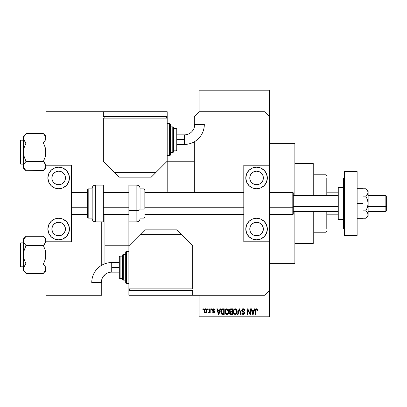 <?xml version="1.0" encoding="UTF-8"?>
<svg xmlns="http://www.w3.org/2000/svg" width="407" height="407" viewBox="0 0 407 407"><rect width="100%" height="100%" fill="white"/><g stroke="black" fill="none" stroke-linecap="round" stroke-linejoin="round"><path stroke-width="0.61" d="M214.581 309.147L214.927 310.073L214.418 310.149L213.655 309.351L212.973 310.078L214.647 311.136L214.784 312.271L213.94 312.963L212.866 312.657L212.53 311.818L213.039 311.742L213.69 312.398L214.336 311.803L212.668 310.846L212.53 309.579L213.192 308.857L214.423 308.999M269.337 263.354L294.877 263.354L294.877 211.482L294.877 263.354L269.337 263.354M294.877 143.646L269.337 143.646L294.877 143.646L294.877 195.518L294.877 143.646M199.109 90.975L199.109 111.727L199.109 90.176L269.337 90.176L269.337 90.975L199.109 90.975L199.109 90.176L269.337 90.176L269.337 90.975L199.109 90.975M199.109 295.273L199.109 316.025L269.337 316.025L269.337 241.804L243.803 241.804L269.337 241.804L269.337 165.196L243.803 165.196L269.337 165.196L269.337 316.025L199.109 316.025L199.109 295.273M269.337 116.514L269.337 90.975L269.337 116.514L264.55 111.727L199.109 111.727L194.322 116.514L194.322 127.386L194.322 116.514L199.109 111.727L264.55 111.727L269.337 116.514L269.337 165.196L269.337 116.514M207.672 309.641L207.672 308.842L208.18 308.842L208.18 309.641L207.672 309.641L208.18 309.641L208.18 308.842L207.672 308.842L208.18 308.842L208.18 309.641L207.672 309.641L207.672 308.842L207.672 309.641M209.656 312.373L209.096 312.978L208.613 312.759L208.76 312.179L209.61 311.777L209.702 308.842L210.21 308.842L210.21 312.902L209.702 312.902L209.702 312.255L209.223 312.958L208.613 312.759L208.76 312.179L209.529 311.981L209.702 310.948L209.61 311.777L208.76 312.179L208.613 312.759L209.096 312.978L209.702 312.255L209.702 312.902L210.21 312.902L210.21 308.842L209.702 308.842L210.21 308.842L210.21 312.902L209.702 312.902M211.152 309.641L211.152 308.842L211.66 308.842L211.66 309.641L211.152 309.641L211.66 309.641L211.66 308.842L211.152 308.842L211.66 308.842L211.66 309.641L211.152 309.641L211.152 308.842L211.152 309.641M219.978 308.842L219.541 310.51L219.978 308.842L220.513 308.842L218.966 314.428L218.432 314.428L216.814 308.842L217.343 308.842L217.786 310.51L219.541 310.51L217.786 310.51L217.343 308.842L216.814 308.842L218.432 314.428L218.966 314.428L220.513 308.842L219.978 308.842L220.513 308.842L218.966 314.428L218.432 314.428L216.814 308.842L217.343 308.842M226.897 308.771L228.083 309.289L228.744 310.566L228.775 312.54L228.332 313.685L227.579 314.352L226.653 314.484L225.829 314.102L225.132 312.993L225.203 310.088L225.875 309.127L226.897 308.771L225.442 309.62L224.939 311.63C224.852 313.176 225.503 314.133 226.892 314.499C228.312 314.123 228.968 313.146 228.856 311.559L228.352 309.646L227.009 308.776M235.241 308.771L236.426 309.289L237.088 310.566L237.118 312.54L236.676 313.685L235.923 314.352L234.997 314.484L234.173 314.102L233.476 312.993L233.547 310.088L234.218 309.127L235.241 308.771L233.786 309.62L233.282 311.63C233.196 313.176 233.847 314.133 235.236 314.499C236.655 314.123 237.312 313.146 237.2 311.559L236.696 309.646L235.353 308.776M257.143 309.071L256.415 308.771L257.209 309.162L257.514 310.51L257.005 310.582L256.568 309.452L255.845 309.844L255.774 314.428L255.265 314.428L255.443 309.412L256.415 308.771L255.265 310.638L255.265 314.428L255.774 314.428L255.845 309.844L256.39 309.422L257.005 310.582L257.514 310.51L257.366 309.473M254.222 308.842L253.785 310.51L254.222 308.842L254.757 308.842L253.21 314.428L252.676 314.428L251.058 308.842L251.587 308.842L252.03 310.51L253.785 310.51L252.03 310.51L251.587 308.842L251.058 308.842L252.676 314.428L253.21 314.428L254.757 308.842L254.222 308.842L254.757 308.842L253.21 314.428L252.676 314.428L251.058 308.842L251.587 308.842M249.969 308.842L249.969 313.314L249.969 308.842L250.478 308.842L250.478 314.428L249.934 314.428L247.792 309.951L247.792 314.428L247.283 314.428L247.283 308.842L247.827 308.842L249.969 313.314L247.827 308.842L247.283 308.842L247.283 314.428L247.792 314.428L247.792 309.951L249.934 314.428L250.478 314.428L250.478 308.842L249.969 308.842L250.478 308.842L250.478 314.428L249.934 314.428M243.208 308.771L241.626 310.388L242.297 309.015L243.386 308.776L244.205 309.081L244.887 310.653L244.383 310.729L244.052 309.803L243.284 309.427L242.424 309.666L242.14 310.49L242.552 311.126L244.378 311.945L244.724 313.263L243.879 314.397L242.984 314.474L242.165 314.016L241.768 312.83L242.277 312.759L242.536 313.543L243.284 313.848L244.042 313.543L244.231 312.8L243.905 312.24L242.058 311.492L241.626 310.388L242.394 311.716L244.078 312.383L244.236 312.952L243.284 313.848L242.277 312.759L241.768 312.83L243.3 314.499L244.744 312.968L242.134 310.378L243.162 309.422L244.383 310.729L244.887 310.653C244.866 309.518 244.307 308.888 243.208 308.771L243.386 308.776M239.189 310.373L238.07 314.428L237.54 314.428L239.133 308.842L239.631 308.842L241.137 314.428L240.608 314.428L239.413 309.493L238.07 314.428L237.54 314.428L238.07 314.428L239.413 309.493L240.608 314.428L241.137 314.428L239.631 308.842L239.133 308.842L239.631 308.842L241.137 314.428L240.608 314.428L239.413 309.493M230.983 308.842C229.96 308.888 229.446 309.432 229.436 310.48L230.194 308.979L232.555 308.842L232.555 314.428L229.955 314.056L229.589 312.856L230.128 311.854L229.436 310.48L230.128 311.854L229.584 313.024L230.978 314.428L232.555 314.428L232.555 308.842L230.983 308.842L232.555 308.842L232.555 314.428L230.978 314.428M222.726 308.842C221.311 309.137 220.67 310.078 220.803 311.665L221.016 310.165L221.596 309.198L224.211 308.842L224.211 314.428L221.652 314.138L221.026 313.181L220.803 311.665L221.988 314.326L224.211 314.428L224.211 308.842L222.726 308.842L224.211 308.842L224.211 314.428M204.156 311.513L204.584 309.213L205.443 308.771L206.466 309.208L206.934 311.228L206.201 312.779L205.357 312.968L204.609 312.551L204.116 310.912L205.53 312.978C206.563 312.718 207.031 312.016 206.944 310.872C207.031 309.732 206.558 309.03 205.53 308.771C204.492 309.035 204.019 309.747 204.116 310.912L204.121 311.09M202.884 309.641L202.884 308.842L203.393 308.842L203.393 309.641L202.884 309.641L203.393 309.641L203.393 308.842L202.884 308.842L203.393 308.842L203.393 309.641L202.884 309.641L202.884 308.842L202.884 309.641M199.109 316.824L269.337 316.824L269.337 316.025L269.337 316.824L199.109 316.824L199.109 316.025L199.109 316.824M104.94 263.741L104.94 214.672L104.94 263.741M104.233 275.325L104.94 275.325L104.94 274.649L104.94 275.325L104.233 275.325M257.473 309.936L257.509 310.332M257.514 310.51L256.995 310.399M256.98 310.22L256.909 309.859M256.39 309.422L255.845 309.844L256.207 309.452M255.845 309.844L255.774 310.592L255.845 309.844M255.774 314.428L255.265 314.428L255.265 310.638M255.27 310.327L255.296 310.017M255.352 309.707L255.443 309.412M255.596 309.147L255.957 308.862M253.139 312.79L253.612 311.162L252.198 311.162L252.696 312.983L252.198 311.162L253.612 311.162L252.905 313.848L252.62 312.698L252.905 313.848L253.068 313.049M247.792 314.428L247.283 314.428L247.283 308.842L247.827 308.842M243.559 308.801L243.9 308.898M244.79 309.951L244.856 310.251M244.887 310.653L244.348 310.48M244.348 310.475L244.052 309.803M243.411 309.442L243.06 309.427M242.241 309.9L242.15 310.175M242.134 310.282L242.241 310.831M243.213 311.38L243.534 311.477M244.169 311.762L244.495 312.093M244.541 312.164L244.668 312.444M244.724 313.263L244.658 313.553M242.984 314.474L242.399 314.229M241.87 313.461L241.799 313.151M241.768 312.83L242.302 312.968M242.872 313.777L242.618 313.624M244.231 313.08L243.905 312.24M244.119 312.444L244.236 312.952L244.078 312.383L243.147 311.976M243.01 311.935L242.307 311.67M241.809 311.177L241.666 310.79M242.053 309.218L242.541 308.882M242.582 308.867L242.887 308.791M242.465 311.747L242.943 311.915M243.396 311.436L242.969 311.299M239.133 308.842L237.54 314.428L239.133 308.842M236.91 310.048L237.083 310.546M237.149 310.892L237.195 311.309M237.022 312.942L236.93 313.202M236.162 314.214L235.485 314.484M233.369 312.591L233.664 313.441M233.343 310.836L233.404 310.51M234.061 309.274L234.814 308.821M236.085 309.005L236.426 309.289L236.085 309.005M235.129 313.843L235.948 313.624M235.027 313.828L234.091 313.095L233.791 311.645L234.045 313.003M235.058 309.437L234.071 310.205L233.791 311.645C233.694 310.455 234.183 309.712 235.246 309.422L235.058 309.437M235.149 309.427L235.918 309.635L235.246 309.422L236.691 311.553L236.096 313.502L236.691 311.553C236.808 312.779 236.319 313.548 235.236 313.848L235.327 313.843M233.959 310.47L234.005 312.907M236.676 311.192L236.06 309.742M236.533 310.475L236.182 309.875M230.693 314.413L230.428 314.357M229.675 313.578L229.604 313.304M229.95 311.747L229.584 311.274M229.818 309.274L230.489 308.888M230.123 314.204L230.423 314.357M230.835 311.447L232.046 311.452L232.046 309.493L230.973 309.493L232.046 309.493L232.046 311.452L230.24 311.243L230.052 309.936L229.945 310.475L231.044 311.452L229.945 310.475L230.214 309.712L230.973 309.493L230.382 309.595M230.311 313.573L231.166 313.777L230.092 312.81L230.55 313.716M230.092 312.81L230.56 312.159L230.189 312.459M231.095 312.108L232.046 312.108L232.046 313.777L231.166 313.777L232.046 313.777L232.046 312.108L230.56 312.159L230.103 313.131M230.866 313.766L231.166 313.777M228.566 310.048L228.739 310.546M228.678 312.942L228.592 313.202M227.818 314.214L227.142 314.484M224.985 312.352L225.32 313.436M224.939 311.63L224.944 311.365M225 310.836L225.066 310.51M226.063 308.994L226.47 308.821M227.747 309.01L228.088 309.295M226.785 313.843L227.605 313.624M226.684 313.828L225.748 313.095L225.447 311.645L225.702 313.003M226.714 309.437L225.727 310.205L225.447 311.645C225.356 310.455 225.839 309.712 226.903 309.422L226.714 309.437M226.806 309.427L227.574 309.635L226.903 309.422L228.347 311.553L227.752 313.502L228.347 311.553C228.464 312.779 227.976 313.548 226.892 313.848L226.984 313.843M225.615 310.47L225.661 312.907M228.332 311.192L227.717 309.742M228.19 310.475L227.839 309.875M222.385 314.408L221.988 314.326M221.647 314.133L220.94 312.897M221.026 313.181L220.813 312.062M221.601 309.193L222.003 308.959M222.008 308.954L222.405 308.862M221.835 309.783L221.515 310.307L222.792 309.493L223.702 309.493L223.702 313.777L222.08 313.665L221.311 311.67L221.444 310.536M222.492 309.508L221.922 309.707M221.367 312.454L222.08 313.665L223.702 313.777L223.702 309.493L222.69 309.498M221.673 313.288L222.807 313.777L222.166 313.7M221.698 309.941L221.316 311.95M218.895 312.79L219.368 311.162L217.959 311.162L218.661 313.848L217.959 311.162L219.368 311.162L218.574 313.451M218.763 313.314L218.829 313.049M214.927 310.073L213.685 308.771L212.459 310.083L214.347 311.899L213.69 312.398L213.039 311.742L212.53 311.818L213.711 312.978L214.855 311.818L212.968 309.981L213.655 309.351L214.418 310.149L214.927 310.073L214.392 309.992M214.652 309.249L214.815 309.59M214.331 309.788L214.163 309.534M213.807 309.361L213.4 309.381M212.968 309.981L213.126 310.368M213.1 310.348L213.828 310.653M212.556 311.971L213.059 311.869M213.039 311.742L213.919 312.378M213.69 312.398L214.347 311.899L214.118 311.523M214.291 312.123L214.184 311.564M212.474 309.834L212.53 309.579M209.096 312.978L208.613 312.759M208.76 312.179L209.264 312.225M209.127 312.25L209.651 311.574M209.702 308.842L209.702 310.948M206.664 309.493L206.807 309.824M206.201 312.779L206.466 312.54M205.006 312.856L204.614 312.561M204.172 310.2L204.238 309.895M204.965 308.903L205.347 308.781M206.67 309.498L206.466 309.208M205.072 309.524L204.635 310.633L204.879 312.006M204.787 311.843L205.545 312.398L204.624 310.877L205.52 309.351L206.441 310.877L205.545 312.398L206.156 312.047L206.354 310.139L205.398 309.361M206.4 310.358L206.313 309.997M206.1 309.635L205.764 309.391M252.696 312.983L252.772 313.268M252.828 313.502L252.905 313.848M234.707 309.544L234.407 309.763M234.279 309.895L234.071 310.205M226.363 309.544L226.063 309.763M225.936 309.895L225.727 310.205M221.515 310.307L221.322 311.324M218.661 313.848L218.712 313.578M204.635 310.633L204.635 311.121M206.156 312.047L206.43 310.627M326.796 177.961L326.796 192.185L326.796 177.961L343.554 177.961L326.796 177.961M326.796 195.518L326.796 192.185L326.796 195.518M314.026 174.771L325.997 174.771L325.997 195.518L325.997 174.771L326.796 175.57M326.796 229.039L326.796 211.482L326.796 229.039L344.353 229.039L343.554 229.039L343.554 219.459L343.554 229.039L326.796 229.039M314.026 232.229L325.997 232.229L325.997 211.482L325.997 232.229L326.796 231.43M344.353 177.961L343.554 177.961L343.554 187.541L343.554 177.961L344.353 177.961M326.796 192.185L337.968 192.185L326.796 192.185M337.968 214.815L326.796 214.815L337.968 214.815M314.026 211.131L314.026 242.603L313.232 243.401L294.877 243.401L313.232 243.401L313.232 211.482L313.232 243.401L314.026 242.603L314.026 211.482M313.232 163.599L313.232 195.518L313.232 163.599L294.877 163.599L313.232 163.599L314.026 164.397L313.232 163.599M314.026 195.518L314.026 195.869M167.191 161.762L194.322 161.762L167.191 161.762M194.322 142.608L192.709 142.608L194.322 142.608M45.701 137.057L45.711 139.474L43.401 142.913L45.711 139.474L45.889 138.278L45.477 136.452M44.495 134.859L43.401 133.638L26.028 133.638L43.401 133.638L45.889 136.126L43.401 133.638L45.482 136.467M23.728 167.313L23.54 166.097L23.54 168.249L26.028 170.731L24.242 168.493L23.54 166.097L24.232 163.716L26.028 161.457L43.401 161.457L45.701 164.876L45.711 167.297L43.401 170.731L26.028 170.731L23.952 167.923M20.828 164.158L20.828 140.217A0.478 0.478 0 0 0 20.35 140.695L20.35 163.68A0.478 0.478 0 0 0 20.828 164.158L23.54 164.158L20.828 164.158A0.478 0.478 0 0 1 20.35 163.68L20.35 140.695A0.478 0.478 0 0 1 20.828 140.217L20.828 164.158M23.54 140.217L20.828 140.217L23.54 140.217M45.884 166.163L45.33 163.96M44.465 162.642L43.401 161.457L45.192 156.965L45.889 152.187L45.192 147.415L43.401 142.913L44.404 141.809L43.401 142.913L26.028 142.913L43.401 142.913L45.192 147.415L45.706 149.776L45.706 154.609L45.192 156.965L43.401 161.457L26.028 161.457L24.237 163.706L23.54 166.097L23.54 168.249L26.028 170.731L43.635 170.492M23.728 164.876L23.977 164.219M45.889 166.097L45.711 167.297L44.383 169.653M23.723 137.073L23.952 136.452M23.947 140.084L23.54 138.278L23.723 139.484L23.718 137.078L25.794 133.878M24.964 141.728L23.728 139.494L23.54 138.278L23.54 152.187L24.237 147.41L26.028 142.913L23.988 140.176M45.701 139.494L45.452 140.156M43.401 133.638L45.187 135.882M23.54 136.126L23.54 138.278L24.232 135.897L26.028 133.638L23.54 136.126L23.723 154.599L24.237 156.954L26.028 161.457L25.025 162.566L26.028 161.457L24.237 156.954L23.54 152.187L23.54 166.092M26.028 170.731L24.934 169.51M26.028 142.913L25.025 141.809L26.028 142.913L24.237 147.41L23.723 149.761L23.54 166.097M45.436 136.36L45.197 135.897M45.442 164.194L45.197 163.716M45.889 168.249L44.429 169.592M43.401 161.457L45.187 163.7M128.882 245.238L104.94 245.238L128.882 245.238M44.495 237.49L43.401 236.269L26.028 236.269L43.401 236.269L45.889 238.751L43.401 236.269L45.187 238.507L45.889 240.903L45.706 239.692L45.711 242.104L43.401 245.543L45.452 242.781M23.728 269.943L23.54 268.722L23.54 270.874L26.028 273.362L24.242 271.118L23.54 268.722L24.232 266.341L26.028 264.087L43.401 264.087L45.701 267.506L45.711 269.922L43.401 273.362L26.028 273.362L23.952 270.548M20.828 266.783L20.828 242.842A0.478 0.478 0 0 0 20.35 243.32L20.35 266.305A0.478 0.478 0 0 0 20.828 266.783L23.54 266.783L20.828 266.783A0.478 0.478 0 0 1 20.35 266.305L20.35 243.32A0.478 0.478 0 0 1 20.828 242.842L20.828 266.783M23.54 242.842L20.828 242.842L23.54 242.842M45.884 268.793L45.706 267.516L45.711 269.922L44.383 272.283M44.465 265.272L43.401 264.087L45.192 259.59L45.889 254.813L45.192 250.046L43.401 245.543L44.404 244.434L43.401 245.543L26.028 245.543L43.401 245.543L45.192 250.046L45.706 252.401L45.706 257.239L45.192 259.59L43.401 264.087L26.028 264.087L24.242 266.326L25.025 265.196L23.718 267.526L23.54 268.722L23.54 270.874L26.028 273.362L43.635 273.122M23.728 267.506L23.977 266.844M45.706 269.927L45.477 270.548M43.401 236.269L45.436 238.99M23.54 238.751L23.54 240.903L24.232 238.522L26.028 236.269L23.54 238.751L23.723 242.114L23.718 239.703L25.794 236.508M26.028 245.543L24.242 243.3L23.54 240.903L23.54 254.813L24.237 250.035L26.028 245.543L24.242 243.3L23.54 240.903L23.54 268.722L23.723 252.391L24.237 250.035L26.028 245.543L24.964 244.358M26.028 264.087L24.237 259.585L23.54 254.813L24.237 259.585L26.028 264.087L25.025 265.191M26.028 273.362L24.934 272.141M45.711 239.703L45.711 242.104M45.889 270.874L44.429 272.222M43.401 264.087L45.187 266.326L45.889 268.722M23.993 136.36L24.257 135.857M43.401 142.913L44.404 141.809M23.952 140.105L23.728 139.494M45.477 164.27L45.701 164.876M26.028 161.457L25.025 162.566M45.477 167.923L45.701 167.313M20.35 162.561L20.35 163.456M20.35 140.914L20.35 141.814M45.436 168.01L45.197 168.478M43.401 245.543L44.404 244.434M23.952 242.73L23.728 242.124M45.477 266.895L45.701 267.506M20.35 265.186L20.35 266.086M20.35 243.544L20.35 244.439M23.993 238.99L24.257 238.487M45.436 270.64L45.197 271.103M257.89 222.385L256.568 222.253A6.782 6.782 0 0 1 263.354 229.039A6.782 6.782 0 0 1 256.568 235.821A6.782 6.782 0 0 1 249.786 229.039A6.782 6.782 0 0 1 256.568 222.253L253.973 222.771L251.775 224.242L250.305 226.44L249.786 229.039L250.305 231.634L250.931 232.804L252.803 234.676L255.245 235.689L257.89 235.689L260.338 234.676L262.21 232.804L263.222 230.362L263.222 227.711L262.21 225.269L260.338 223.397L257.89 222.385L255.245 222.385M255.245 184.615L252.803 183.603L250.931 181.731L249.918 179.289L249.786 177.961L250.305 175.366L251.775 173.168L253.973 171.698L256.568 171.179A6.782 6.782 0 0 1 263.354 177.961A6.782 6.782 0 0 1 256.568 184.747L257.89 184.615L255.245 184.615L256.568 184.747A6.782 6.782 0 0 1 249.786 177.961A6.782 6.782 0 0 1 256.568 171.179L259.167 171.698L260.338 172.324L262.79 175.249M256.568 188.736A10.775 10.775 0 0 1 245.797 177.961A10.775 10.775 0 0 1 256.568 167.191L260.694 168.01L264.189 170.345L266.524 173.84L267.343 177.961L266.524 182.087L264.189 185.582L260.694 187.917L256.568 188.736L252.447 187.917L248.952 185.582L246.617 182.087L245.797 177.961L246.617 173.84L248.952 170.345L252.447 168.01L256.568 167.191A10.775 10.775 0 0 1 267.343 177.961A10.775 10.775 0 0 1 256.568 188.736M256.568 239.809A10.775 10.775 0 0 1 245.797 229.039A10.775 10.775 0 0 1 256.568 218.264L260.694 219.083L264.189 221.418L266.524 224.913L267.343 229.039L266.524 233.16L264.189 236.655L260.694 238.99L256.568 239.809L252.447 238.99L248.952 236.655L246.617 233.16L245.797 229.039L246.617 224.913L248.952 221.418L252.447 219.083L256.568 218.264A10.775 10.775 0 0 1 267.343 229.039A10.775 10.775 0 0 1 256.568 239.809M262.836 175.366L263.354 177.961L262.836 180.56L261.365 182.758L259.473 184.091M243.803 165.196L243.803 241.804L243.803 165.196M250.585 237.993L248.952 236.655M260.694 238.99L260.205 239.179M260.694 168.01L260.205 167.821M250.585 169.007L248.952 170.345M259.167 184.229L257.89 184.615M344.353 235.424L344.353 171.576L357.122 171.576L344.353 171.576L344.353 235.424L357.122 235.424L357.122 171.576L357.122 235.424L344.353 235.424M136.864 196.489L136.864 210.511A3.19 1.221 0 0 0 140.054 209.29L140.054 197.71M144.047 197.924L144.047 209.076A0.799 0.305 0 0 0 144.846 208.771L144.846 198.229M140.054 209.076L144.047 209.076L144.047 188.894L144.846 189.693L144.846 208.771A0.799 0.305 180 0 1 144.047 209.076L140.054 209.076M128.882 221.856L128.882 185.144L128.882 210.511L136.864 210.511L136.864 185.144C138.802 185.338 139.866 186.401 140.054 188.339L140.054 209.29A3.19 1.221 180 0 1 136.864 210.511L128.882 210.511L128.882 290.486L192.725 290.486L192.725 295.273L264.55 295.273L269.337 290.486L264.55 295.273L192.725 295.273L192.725 290.486L128.882 290.486L128.882 295.273L128.882 288.889L192.725 288.889L192.725 245.797L176.765 229.833L144.846 229.833L128.882 245.797L128.882 288.889L192.725 288.889L192.725 245.797L181.553 234.625L140.054 234.625L128.882 245.797L128.882 221.856L136.864 221.856L136.864 210.511L136.864 221.856C138.802 221.662 139.866 220.599 140.054 218.661M140.054 218.106L144.047 218.106L144.047 209.076L144.047 218.106L144.846 217.307M363.029 188.339L357.122 188.339L363.029 188.339L363.029 203.5L357.122 203.5L363.029 203.5L363.029 218.661L357.122 218.661L363.029 218.661L363.029 188.339M365.781 188.756L368.137 190.73L368.137 192.44L368.137 190.73L365.781 188.756L367.46 190.517L368.137 192.44L367.46 190.517L365.781 188.756L363.029 188.756L365.781 188.756L367.119 190.069M366.727 211.752L365.781 210.872L367.46 207.341L368.137 203.5L368.137 214.56L368.137 192.44L368.137 203.5L367.46 199.659L365.781 196.128L367.959 193.417L365.781 196.128L363.029 196.128L365.781 196.128L367.46 199.659L368.137 203.5L367.46 207.341L365.781 210.872L363.029 210.872L365.781 210.872L366.712 211.732L367.959 213.578L367.959 215.532L365.781 218.244L363.029 218.244L365.781 218.244L366.732 217.363M368.137 192.44L367.46 194.363L368.137 192.44M368.137 214.611L368.137 216.27L367.679 212.978M368.137 214.56L367.959 215.537L366.717 217.379M367.663 190.837L367.46 190.522M366.712 211.732L367.46 212.632M167.191 190.73L167.191 116.514L103.347 116.514L103.347 111.727L45.889 111.727L45.889 165.196L71.423 165.196L45.889 165.196L45.889 295.273L101.75 295.273L101.75 279.614L101.75 295.273L45.889 295.273L45.889 241.804L71.423 241.804L45.889 241.804L45.889 111.727L103.347 111.727L103.347 116.514L167.191 116.514L167.191 111.727L167.191 118.111L103.347 118.111L103.347 161.203L119.307 177.167L151.226 177.167L167.191 161.203L167.191 118.111L103.347 118.111L103.347 161.203L114.52 172.375L156.018 172.375L167.191 161.203L167.191 190.73A11.971 11.971 0 0 1 167.084 192.328L167.191 190.73M101.75 265.227L101.75 221.856L101.75 265.227M194.322 141.773L194.322 192.328L194.322 141.773M128.988 214.672L128.882 216.27M111.722 267.343L111.722 262.556A19.963 19.963 0 0 0 91.758 282.519L101.338 282.519A10.384 10.384 0 0 1 111.722 272.13L111.722 267.343L119.307 267.343L119.307 256.97L119.307 277.716A0.799 0.799 0 0 0 120.106 278.515L120.106 256.171A0.799 0.799 0 0 0 119.307 256.97A0.799 0.799 0 0 1 120.106 256.171L120.106 278.515L122.497 278.515L120.106 278.515A0.799 0.799 0 0 1 119.307 277.716L119.307 267.343L111.722 267.343L111.722 272.13A10.384 10.384 0 0 0 101.338 282.519L91.758 282.519A19.963 19.963 0 0 1 111.722 262.556L111.722 267.343M126.491 283.303L126.491 251.384A0.799 0.799 0 0 0 125.692 252.182L125.692 282.504A0.799 0.799 0 0 0 126.491 283.303L128.882 283.303L126.491 283.303A0.799 0.799 0 0 1 125.692 282.504L125.692 252.182A0.799 0.799 0 0 1 126.491 251.384L126.491 283.303M123.296 280.113L123.296 254.573A0.799 0.799 0 0 0 122.497 255.372L122.497 279.314A0.799 0.799 0 0 0 123.296 280.113L125.692 280.113L123.296 280.113A0.799 0.799 0 0 1 122.497 279.314L122.497 255.372A0.799 0.799 0 0 1 123.296 254.573L123.296 280.113M122.497 256.171L120.106 256.171L122.497 256.171M125.692 254.573L123.296 254.573L125.692 254.573M128.882 251.384L126.491 251.384L128.882 251.384M191.926 290.486L191.926 288.889L191.926 290.486M129.68 290.486L129.68 288.889L129.68 290.486M192.725 295.273L128.882 295.273L192.725 295.273M181.553 234.625L176.765 229.833L144.846 229.833L140.054 234.625L181.553 234.625M385.851 206.547L386.65 206.242L386.65 196.316L386.65 210.684L386.65 206.242L385.851 206.547L385.851 195.518L385.851 206.547L368.137 206.547L385.851 206.547L385.851 211.482L385.851 206.547M292.801 207.768L293.279 207.585L293.279 192.806L293.279 207.585L292.801 207.768L292.801 192.328L292.801 207.768L269.337 207.768L292.801 207.768L292.801 214.672L292.801 207.768M293.279 206.547L337.968 206.547L293.279 206.547M71.423 207.768L87.383 207.768L71.423 207.768M103.347 207.768L128.882 207.768L103.347 207.768M144.846 207.768L243.803 207.768L144.846 207.768M293.279 214.194L293.279 207.585L293.279 214.194L292.801 214.672L269.337 214.672M343.554 187.541L343.554 219.459A0.799 0.799 0 0 0 344.353 218.661A0.799 0.799 0 0 1 343.554 219.459L343.554 187.541L338.766 187.541A0.799 0.799 0 0 0 337.968 188.339L337.968 218.661A0.799 0.799 0 0 0 338.766 219.459L338.766 187.541L338.766 219.459L343.554 219.459L338.766 219.459A0.799 0.799 0 0 1 337.968 218.661L337.968 188.339A0.799 0.799 0 0 1 338.766 187.541L343.554 187.541A0.799 0.799 0 0 1 344.353 188.339A0.799 0.799 0 0 0 343.554 187.541M59.982 222.385L58.654 222.253A6.782 6.782 0 0 1 65.441 229.039A6.782 6.782 0 0 1 58.654 235.821A6.782 6.782 0 0 1 51.872 229.039A6.782 6.782 0 0 1 58.654 222.253L56.059 222.771L53.861 224.242L52.391 226.44L51.872 229.039L52.391 231.634L53.017 232.804L54.889 234.676L57.331 235.689L59.982 235.689L62.424 234.676L64.296 232.804L65.308 230.362L65.308 227.711L64.296 225.269L62.424 223.397L59.982 222.385L57.331 222.385M57.331 184.615L54.889 183.603L53.017 181.731L52.004 179.289L51.872 177.961L52.391 175.366L53.861 173.168L56.059 171.698L58.654 171.179A6.782 6.782 0 0 1 65.441 177.961A6.782 6.782 0 0 1 58.654 184.747L59.982 184.615L57.331 184.615L58.654 184.747A6.782 6.782 0 0 1 51.872 177.961A6.782 6.782 0 0 1 58.654 171.179L59.982 171.311L62.424 172.324L64.876 175.249M58.654 188.736A10.775 10.775 0 0 1 47.884 177.961A10.775 10.775 0 0 1 58.654 167.191L62.78 168.01L66.275 170.345L68.61 173.84L69.429 177.961L68.61 182.087L66.275 185.582L62.78 187.917L58.654 188.736L54.533 187.917L51.038 185.582L48.703 182.087L47.884 177.961L48.703 173.84L51.038 170.345L54.533 168.01L58.654 167.191A10.775 10.775 0 0 1 69.429 177.961A10.775 10.775 0 0 1 58.654 188.736M58.654 239.809A10.775 10.775 0 0 1 47.884 229.039A10.775 10.775 0 0 1 58.654 218.264L62.78 219.083L66.275 221.418L68.61 224.913L69.429 229.039L68.61 233.16L66.275 236.655L62.78 238.99L58.654 239.809L54.533 238.99L51.038 236.655L48.703 233.16L47.884 229.039L48.703 224.913L51.038 221.418L54.533 219.083L58.654 218.264A10.775 10.775 0 0 1 69.429 229.039A10.775 10.775 0 0 1 58.654 239.809M64.922 175.366L65.441 177.961L64.922 180.56L63.451 182.758L61.559 184.091M71.423 241.804L71.423 165.196L71.423 241.804M52.671 237.993L51.038 236.655M62.78 238.99L62.291 239.179M62.78 168.01L62.291 167.821M52.671 169.007L51.038 170.345M61.254 184.229L59.982 184.615M95.365 221.856L95.365 185.144A3.19 3.19 0 0 0 92.175 188.339L92.175 218.661A3.19 3.19 0 0 0 95.365 221.856L103.347 221.856L103.347 185.144L95.365 185.144L95.365 221.856A3.19 3.19 0 0 1 92.175 218.661L92.175 188.339A3.19 3.19 0 0 1 95.365 185.144L103.347 185.144L103.347 221.856L95.365 221.856M88.182 218.106L88.182 188.894A0.799 0.799 0 0 0 87.383 189.693L87.383 217.307A0.799 0.799 0 0 0 88.182 218.106L92.175 218.106L88.182 218.106A0.799 0.799 0 0 1 87.383 217.307L87.383 189.693A0.799 0.799 0 0 1 88.182 188.894L88.182 218.106M92.175 188.894L88.182 188.894L92.175 188.894M184.351 139.657L184.351 144.444A19.963 19.963 0 0 0 204.314 124.481L194.734 124.481A10.384 10.384 0 0 1 184.351 134.87L184.351 139.657L176.765 139.657L176.765 150.03L176.765 129.284A0.799 0.799 0 0 0 175.966 128.485L175.966 150.829A0.799 0.799 0 0 0 176.765 150.03A0.799 0.799 0 0 1 175.966 150.829L175.966 128.485L173.575 128.485L175.966 128.485A0.799 0.799 0 0 1 176.765 129.284L176.765 139.657L184.351 139.657L184.351 134.87A10.384 10.384 0 0 0 194.734 124.481L204.314 124.481A19.963 19.963 0 0 1 184.351 144.444L184.351 139.657M169.582 123.697L169.582 155.616A0.799 0.799 0 0 0 170.38 154.818L170.38 124.496A0.799 0.799 0 0 0 169.582 123.697L167.191 123.697L169.582 123.697A0.799 0.799 0 0 1 170.38 124.496L170.38 154.818A0.799 0.799 0 0 1 169.582 155.616L169.582 123.697M172.777 126.887L172.777 152.427A0.799 0.799 0 0 0 173.575 151.628L173.575 127.686A0.799 0.799 0 0 0 172.777 126.887L170.38 126.887L172.777 126.887A0.799 0.799 0 0 1 173.575 127.686L173.575 151.628A0.799 0.799 0 0 1 172.777 152.427L172.777 126.887M173.575 150.829L175.966 150.829L173.575 150.829M170.38 152.427L172.777 152.427L170.38 152.427M167.191 155.616L169.582 155.616L167.191 155.616M104.146 116.514L104.146 118.111L104.146 116.514M166.392 116.514L166.392 118.111L166.392 116.514M103.347 111.727L167.191 111.727L103.347 111.727M114.52 172.375L119.307 177.167L151.226 177.167L156.018 172.375L114.52 172.375M140.054 188.894L144.047 188.894M128.882 185.144L136.864 185.144M368.137 216.27L365.781 218.244M111.722 262.556L119.307 262.556M111.722 272.13L119.307 272.13M368.137 195.518L385.851 195.518L386.65 196.316M269.337 192.328L292.801 192.328L293.279 192.806M293.279 195.518L337.968 195.518M243.803 192.328L144.846 192.328M128.882 192.328L103.347 192.328M87.383 192.328L71.423 192.328M243.803 214.672L144.846 214.672M128.882 214.672L103.347 214.672M87.383 214.672L71.423 214.672M293.279 211.482L337.968 211.482M368.137 211.482L385.851 211.482L386.65 210.684M184.351 144.444L176.765 144.444M184.351 134.87L176.765 134.87"/></g></svg>
